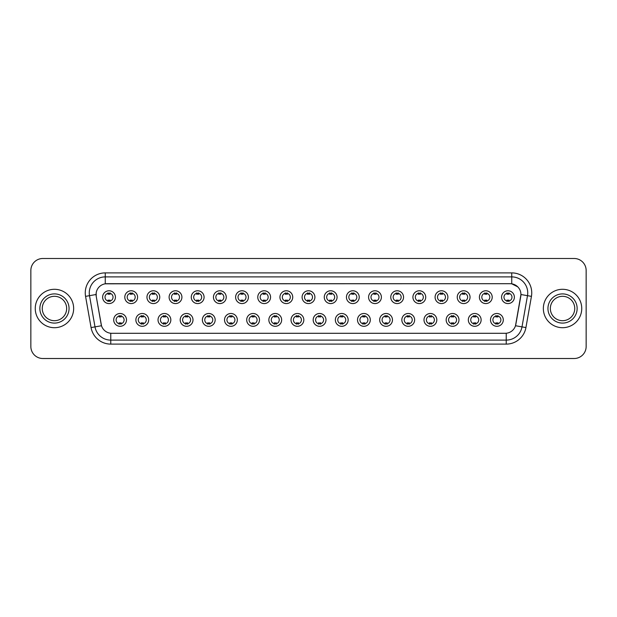 <?xml version="1.0" encoding="UTF-8"?>
<svg xmlns="http://www.w3.org/2000/svg" width="617" height="617" viewBox="0 0 617 617"><rect width="100%" height="100%" fill="white"/><g stroke="black" fill="none" stroke-linecap="round" stroke-linejoin="round"><path stroke-width="0.93" d="M148.674 319.899A6.401 6.401 0 0 1 142.272 326.3A6.401 6.401 0 0 1 135.871 319.899A6.401 6.401 0 0 1 142.272 313.498A6.401 6.401 0 0 1 148.674 319.899M138.27 319.899A4.003 4.003 0 0 0 142.272 323.902A4.003 4.003 0 0 0 146.268 319.899A4.003 4.003 0 0 0 142.272 315.904A4.003 4.003 0 0 0 138.27 319.899M170.832 319.899A6.401 6.401 0 0 1 164.43 326.3A6.401 6.401 0 0 1 158.029 319.899A6.401 6.401 0 0 1 164.43 313.498A6.401 6.401 0 0 1 170.832 319.899M160.435 319.899A4.003 4.003 0 0 0 164.43 323.902A4.003 4.003 0 0 0 168.433 319.899A4.003 4.003 0 0 0 164.43 315.904A4.003 4.003 0 0 0 160.435 319.899M192.998 319.899A6.401 6.401 0 0 1 186.596 326.3A6.401 6.401 0 0 1 180.195 319.899A6.401 6.401 0 0 1 186.596 313.498A6.401 6.401 0 0 1 192.998 319.899M182.601 319.899A4.003 4.003 0 0 0 186.596 323.902A4.003 4.003 0 0 0 190.599 319.899A4.003 4.003 0 0 0 186.596 315.904A4.003 4.003 0 0 0 182.601 319.899M215.163 319.899A6.401 6.401 0 0 1 208.762 326.3A6.401 6.401 0 0 1 202.361 319.899A6.401 6.401 0 0 1 208.762 313.498A6.401 6.401 0 0 1 215.163 319.899M204.759 319.899A4.003 4.003 0 0 0 208.762 323.902A4.003 4.003 0 0 0 212.765 319.899A4.003 4.003 0 0 0 208.762 315.904A4.003 4.003 0 0 0 204.759 319.899M237.329 319.899A6.401 6.401 0 0 1 230.928 326.3A6.401 6.401 0 0 1 224.526 319.899A6.401 6.401 0 0 1 230.928 313.498A6.401 6.401 0 0 1 237.329 319.899M226.925 319.899A4.003 4.003 0 0 0 230.928 323.902A4.003 4.003 0 0 0 234.93 319.899A4.003 4.003 0 0 0 230.928 315.904A4.003 4.003 0 0 0 226.925 319.899M259.495 319.899A6.401 6.401 0 0 1 253.093 326.3A6.401 6.401 0 0 1 246.692 319.899A6.401 6.401 0 0 1 253.093 313.498A6.401 6.401 0 0 1 259.495 319.899M249.091 319.899A4.003 4.003 0 0 0 253.093 323.902A4.003 4.003 0 0 0 257.088 319.899A4.003 4.003 0 0 0 253.093 315.904A4.003 4.003 0 0 0 249.091 319.899M281.653 319.899A6.401 6.401 0 0 1 275.251 326.3A6.401 6.401 0 0 1 268.85 319.899A6.401 6.401 0 0 1 275.251 313.498A6.401 6.401 0 0 1 281.653 319.899M271.256 319.899A4.003 4.003 0 0 0 275.251 323.902A4.003 4.003 0 0 0 279.254 319.899A4.003 4.003 0 0 0 275.251 315.904A4.003 4.003 0 0 0 271.256 319.899M303.819 319.899A6.401 6.401 0 0 1 297.417 326.3A6.401 6.401 0 0 1 291.016 319.899A6.401 6.401 0 0 1 297.417 313.498A6.401 6.401 0 0 1 303.819 319.899M293.414 319.899A4.003 4.003 0 0 0 297.417 323.902A4.003 4.003 0 0 0 301.42 319.899A4.003 4.003 0 0 0 297.417 315.904A4.003 4.003 0 0 0 293.414 319.899M325.984 319.899A6.401 6.401 0 0 1 319.583 326.3A6.401 6.401 0 0 1 313.181 319.899A6.401 6.401 0 0 1 319.583 313.498A6.401 6.401 0 0 1 325.984 319.899M315.58 319.899A4.003 4.003 0 0 0 319.583 323.902A4.003 4.003 0 0 0 323.586 319.899A4.003 4.003 0 0 0 319.583 315.904A4.003 4.003 0 0 0 315.58 319.899M348.15 319.899A6.401 6.401 0 0 1 341.749 326.3A6.401 6.401 0 0 1 335.347 319.899A6.401 6.401 0 0 1 341.749 313.498A6.401 6.401 0 0 1 348.15 319.899M337.746 319.899A4.003 4.003 0 0 0 341.749 323.902A4.003 4.003 0 0 0 345.744 319.899A4.003 4.003 0 0 0 341.749 315.904A4.003 4.003 0 0 0 337.746 319.899M370.308 319.899A6.401 6.401 0 0 1 363.907 326.3A6.401 6.401 0 0 1 357.505 319.899A6.401 6.401 0 0 1 363.907 313.498A6.401 6.401 0 0 1 370.308 319.899M359.912 319.899A4.003 4.003 0 0 0 363.907 323.902A4.003 4.003 0 0 0 367.909 319.899A4.003 4.003 0 0 0 363.907 315.904A4.003 4.003 0 0 0 359.912 319.899M392.474 319.899A6.401 6.401 0 0 1 386.072 326.3A6.401 6.401 0 0 1 379.671 319.899A6.401 6.401 0 0 1 386.072 313.498A6.401 6.401 0 0 1 392.474 319.899M382.07 319.899A4.003 4.003 0 0 0 386.072 323.902A4.003 4.003 0 0 0 390.075 319.899A4.003 4.003 0 0 0 386.072 315.904A4.003 4.003 0 0 0 382.07 319.899M414.639 319.899A6.401 6.401 0 0 1 408.238 326.3A6.401 6.401 0 0 1 401.837 319.899A6.401 6.401 0 0 1 408.238 313.498A6.401 6.401 0 0 1 414.639 319.899M404.235 319.899A4.003 4.003 0 0 0 408.238 323.902A4.003 4.003 0 0 0 412.241 319.899A4.003 4.003 0 0 0 408.238 315.904A4.003 4.003 0 0 0 404.235 319.899M436.805 319.899A6.401 6.401 0 0 1 430.404 326.3A6.401 6.401 0 0 1 424.002 319.899A6.401 6.401 0 0 1 430.404 313.498A6.401 6.401 0 0 1 436.805 319.899M426.401 319.899A4.003 4.003 0 0 0 430.404 323.902A4.003 4.003 0 0 0 434.399 319.899A4.003 4.003 0 0 0 430.404 315.904A4.003 4.003 0 0 0 426.401 319.899M458.971 319.899A6.401 6.401 0 0 1 452.569 326.3A6.401 6.401 0 0 1 446.168 319.899A6.401 6.401 0 0 1 452.569 313.498A6.401 6.401 0 0 1 458.971 319.899M448.567 319.899A4.003 4.003 0 0 0 452.569 323.902A4.003 4.003 0 0 0 456.565 319.899A4.003 4.003 0 0 0 452.569 315.904A4.003 4.003 0 0 0 448.567 319.899M481.129 319.899A6.401 6.401 0 0 1 474.728 326.3A6.401 6.401 0 0 1 468.326 319.899A6.401 6.401 0 0 1 474.728 313.498A6.401 6.401 0 0 1 481.129 319.899M470.732 319.899A4.003 4.003 0 0 0 474.728 323.902A4.003 4.003 0 0 0 478.73 319.899A4.003 4.003 0 0 0 474.728 315.904A4.003 4.003 0 0 0 470.732 319.899M503.295 319.899A6.401 6.401 0 0 1 496.893 326.3A6.401 6.401 0 0 1 490.492 319.899A6.401 6.401 0 0 1 496.893 313.498A6.401 6.401 0 0 1 503.295 319.899M492.89 319.899A4.003 4.003 0 0 0 496.893 323.902A4.003 4.003 0 0 0 500.896 319.899A4.003 4.003 0 0 0 496.893 315.904A4.003 4.003 0 0 0 492.89 319.899M126.508 319.899A6.401 6.401 0 0 1 120.107 326.3A6.401 6.401 0 0 1 113.705 319.899A6.401 6.401 0 0 1 120.107 313.498A6.401 6.401 0 0 1 126.508 319.899M116.104 319.899A4.003 4.003 0 0 0 120.107 323.902A4.003 4.003 0 0 0 124.11 319.899A4.003 4.003 0 0 0 120.107 315.904A4.003 4.003 0 0 0 116.104 319.899M137.591 297.178A6.401 6.401 0 0 1 131.19 303.579A6.401 6.401 0 0 1 124.788 297.178A6.401 6.401 0 0 1 131.19 290.777A6.401 6.401 0 0 1 137.591 297.178M127.187 297.178A4.003 4.003 0 0 0 131.19 301.181A4.003 4.003 0 0 0 135.192 297.178A4.003 4.003 0 0 0 131.19 293.175A4.003 4.003 0 0 0 127.187 297.178M159.757 297.178A6.401 6.401 0 0 1 153.355 303.579A6.401 6.401 0 0 1 146.954 297.178A6.401 6.401 0 0 1 153.355 290.777A6.401 6.401 0 0 1 159.757 297.178M149.353 297.178A4.003 4.003 0 0 0 153.355 301.181A4.003 4.003 0 0 0 157.35 297.178A4.003 4.003 0 0 0 153.355 293.175A4.003 4.003 0 0 0 149.353 297.178M181.915 297.178A6.401 6.401 0 0 1 175.513 303.579A6.401 6.401 0 0 1 169.112 297.178A6.401 6.401 0 0 1 175.513 290.777A6.401 6.401 0 0 1 181.915 297.178M171.518 297.178A4.003 4.003 0 0 0 175.513 301.181A4.003 4.003 0 0 0 179.516 297.178A4.003 4.003 0 0 0 175.513 293.175A4.003 4.003 0 0 0 171.518 297.178M204.08 297.178A6.401 6.401 0 0 1 197.679 303.579A6.401 6.401 0 0 1 191.278 297.178A6.401 6.401 0 0 1 197.679 290.777A6.401 6.401 0 0 1 204.08 297.178M193.676 297.178A4.003 4.003 0 0 0 197.679 301.181A4.003 4.003 0 0 0 201.682 297.178A4.003 4.003 0 0 0 197.679 293.175A4.003 4.003 0 0 0 193.676 297.178M226.246 297.178A6.401 6.401 0 0 1 219.845 303.579A6.401 6.401 0 0 1 213.443 297.178A6.401 6.401 0 0 1 219.845 290.777A6.401 6.401 0 0 1 226.246 297.178M215.842 297.178A4.003 4.003 0 0 0 219.845 301.181A4.003 4.003 0 0 0 223.848 297.178A4.003 4.003 0 0 0 219.845 293.175A4.003 4.003 0 0 0 215.842 297.178M248.412 297.178A6.401 6.401 0 0 1 242.011 303.579A6.401 6.401 0 0 1 235.609 297.178A6.401 6.401 0 0 1 242.011 290.777A6.401 6.401 0 0 1 248.412 297.178M238.008 297.178A4.003 4.003 0 0 0 242.011 301.181A4.003 4.003 0 0 0 246.006 297.178A4.003 4.003 0 0 0 242.011 293.175A4.003 4.003 0 0 0 238.008 297.178M270.57 297.178A6.401 6.401 0 0 1 264.169 303.579A6.401 6.401 0 0 1 257.767 297.178A6.401 6.401 0 0 1 264.169 290.777A6.401 6.401 0 0 1 270.57 297.178M260.173 297.178A4.003 4.003 0 0 0 264.169 301.181A4.003 4.003 0 0 0 268.171 297.178A4.003 4.003 0 0 0 264.169 293.175A4.003 4.003 0 0 0 260.173 297.178M292.736 297.178A6.401 6.401 0 0 1 286.334 303.579A6.401 6.401 0 0 1 279.933 297.178A6.401 6.401 0 0 1 286.334 290.777A6.401 6.401 0 0 1 292.736 297.178M282.331 297.178A4.003 4.003 0 0 0 286.334 301.181A4.003 4.003 0 0 0 290.337 297.178A4.003 4.003 0 0 0 286.334 293.175A4.003 4.003 0 0 0 282.331 297.178M314.901 297.178A6.401 6.401 0 0 1 308.5 303.579A6.401 6.401 0 0 1 302.099 297.178A6.401 6.401 0 0 1 308.5 290.777A6.401 6.401 0 0 1 314.901 297.178M304.497 297.178A4.003 4.003 0 0 0 308.5 301.181A4.003 4.003 0 0 0 312.503 297.178A4.003 4.003 0 0 0 308.5 293.175A4.003 4.003 0 0 0 304.497 297.178M337.067 297.178A6.401 6.401 0 0 1 330.666 303.579A6.401 6.401 0 0 1 324.264 297.178A6.401 6.401 0 0 1 330.666 290.777A6.401 6.401 0 0 1 337.067 297.178M326.663 297.178A4.003 4.003 0 0 0 330.666 301.181A4.003 4.003 0 0 0 334.669 297.178A4.003 4.003 0 0 0 330.666 293.175A4.003 4.003 0 0 0 326.663 297.178M359.233 297.178A6.401 6.401 0 0 1 352.831 303.579A6.401 6.401 0 0 1 346.43 297.178A6.401 6.401 0 0 1 352.831 290.777A6.401 6.401 0 0 1 359.233 297.178M348.829 297.178A4.003 4.003 0 0 0 352.831 301.181A4.003 4.003 0 0 0 356.827 297.178A4.003 4.003 0 0 0 352.831 293.175A4.003 4.003 0 0 0 348.829 297.178M381.391 297.178A6.401 6.401 0 0 1 374.989 303.579A6.401 6.401 0 0 1 368.588 297.178A6.401 6.401 0 0 1 374.989 290.777A6.401 6.401 0 0 1 381.391 297.178M370.994 297.178A4.003 4.003 0 0 0 374.989 301.181A4.003 4.003 0 0 0 378.992 297.178A4.003 4.003 0 0 0 374.989 293.175A4.003 4.003 0 0 0 370.994 297.178M403.557 297.178A6.401 6.401 0 0 1 397.155 303.579A6.401 6.401 0 0 1 390.754 297.178A6.401 6.401 0 0 1 397.155 290.777A6.401 6.401 0 0 1 403.557 297.178M393.152 297.178A4.003 4.003 0 0 0 397.155 301.181A4.003 4.003 0 0 0 401.158 297.178A4.003 4.003 0 0 0 397.155 293.175A4.003 4.003 0 0 0 393.152 297.178M425.722 297.178A6.401 6.401 0 0 1 419.321 303.579A6.401 6.401 0 0 1 412.92 297.178A6.401 6.401 0 0 1 419.321 290.777A6.401 6.401 0 0 1 425.722 297.178M415.318 297.178A4.003 4.003 0 0 0 419.321 301.181A4.003 4.003 0 0 0 423.324 297.178A4.003 4.003 0 0 0 419.321 293.175A4.003 4.003 0 0 0 415.318 297.178M447.888 297.178A6.401 6.401 0 0 1 441.487 303.579A6.401 6.401 0 0 1 435.085 297.178A6.401 6.401 0 0 1 441.487 290.777A6.401 6.401 0 0 1 447.888 297.178M437.484 297.178A4.003 4.003 0 0 0 441.487 301.181A4.003 4.003 0 0 0 445.482 297.178A4.003 4.003 0 0 0 441.487 293.175A4.003 4.003 0 0 0 437.484 297.178M470.046 297.178A6.401 6.401 0 0 1 463.645 303.579A6.401 6.401 0 0 1 457.243 297.178A6.401 6.401 0 0 1 463.645 290.777A6.401 6.401 0 0 1 470.046 297.178M459.65 297.178A4.003 4.003 0 0 0 463.645 301.181A4.003 4.003 0 0 0 467.647 297.178A4.003 4.003 0 0 0 463.645 293.175A4.003 4.003 0 0 0 459.65 297.178M492.212 297.178A6.401 6.401 0 0 1 485.81 303.579A6.401 6.401 0 0 1 479.409 297.178A6.401 6.401 0 0 1 485.81 290.777A6.401 6.401 0 0 1 492.212 297.178M481.808 297.178A4.003 4.003 0 0 0 485.81 301.181A4.003 4.003 0 0 0 489.813 297.178A4.003 4.003 0 0 0 485.81 293.175A4.003 4.003 0 0 0 481.808 297.178M514.377 297.178A6.401 6.401 0 0 1 507.976 303.579A6.401 6.401 0 0 1 501.575 297.178A6.401 6.401 0 0 1 507.976 290.777A6.401 6.401 0 0 1 514.377 297.178M503.973 297.178A4.003 4.003 0 0 0 507.976 301.181A4.003 4.003 0 0 0 511.979 297.178A4.003 4.003 0 0 0 507.976 293.175A4.003 4.003 0 0 0 503.973 297.178M115.425 297.178A6.401 6.401 0 0 1 109.024 303.579A6.401 6.401 0 0 1 102.623 297.178A6.401 6.401 0 0 1 109.024 290.777A6.401 6.401 0 0 1 115.425 297.178M105.021 297.178A4.003 4.003 0 0 0 109.024 301.181A4.003 4.003 0 0 0 113.027 297.178A4.003 4.003 0 0 0 109.024 293.175A4.003 4.003 0 0 0 105.021 297.178M91.069 327.573L85.562 296.368A20.006 20.006 0 0 1 105.26 272.891L511.74 272.891A20.006 20.006 0 0 1 531.438 296.368L525.931 327.573A20.006 20.006 0 0 1 506.233 344.109L110.767 344.109A20.006 20.006 0 0 1 91.069 327.573L95.003 326.879L89.504 295.674A16.003 16.003 0 0 1 105.26 276.894L511.74 276.894A16.003 16.003 0 0 1 527.496 295.674L521.997 326.879A16.003 16.003 0 0 1 506.233 340.106L110.767 340.106A16.003 16.003 0 0 1 95.003 326.879L101.496 325.737L96.229 296.376A10.805 10.805 0 0 1 106.864 283.697L510.136 283.697A10.805 10.805 0 0 1 520.771 296.376L515.835 324.38A10.805 10.805 0 0 1 505.2 333.303L111.8 333.303A10.805 10.805 0 0 1 101.165 324.38L96.229 296.376L96.183 292.898M35.254 308.5A19.204 19.204 0 0 0 54.458 327.704A19.204 19.204 0 0 0 73.654 308.5A19.204 19.204 0 0 0 54.458 289.296A19.204 19.204 0 0 0 35.254 308.5A19.204 19.204 0 0 0 54.458 327.704A19.204 19.204 0 0 0 73.654 308.5A19.204 19.204 0 0 0 54.458 289.296A19.204 19.204 0 0 0 35.254 308.5M543.346 308.5A19.204 19.204 0 0 0 562.542 327.704A19.204 19.204 0 0 0 581.746 308.5A19.204 19.204 0 0 0 562.542 289.296A19.204 19.204 0 0 0 543.346 308.5A19.204 19.204 0 0 0 562.542 327.704A19.204 19.204 0 0 0 581.746 308.5A19.204 19.204 0 0 0 562.542 289.296A19.204 19.204 0 0 0 543.346 308.5M105.26 272.891L105.26 283.812L510.136 283.697L511.74 283.812L517.771 286.859M505.2 333.303L111.8 333.303M527.496 295.674L520.941 294.517L515.504 325.737L521.997 326.879L527.496 295.674L531.438 296.368M586.15 270.493A12.001 12.001 0 0 0 574.149 258.492L42.851 258.492A12.001 12.001 0 0 0 30.85 270.493L30.85 346.507A12.001 12.001 0 0 0 42.851 358.508L574.149 358.508A12.001 12.001 0 0 0 586.15 346.507L586.15 270.493L586.15 346.507M30.85 270.493L30.85 346.507M574.149 258.492L42.851 258.492M42.851 358.508L574.149 358.508M110.027 292.89L110.027 294.278A3.07 3.07 0 0 0 108.021 294.278L108.021 292.89M108.021 301.466L108.021 300.078A3.07 3.07 0 0 0 110.027 300.078L110.027 301.466M119.104 324.187L119.104 322.807A3.07 3.07 0 0 0 121.109 322.807L121.109 324.187M121.109 315.619L121.109 316.999A3.07 3.07 0 0 0 119.104 316.999L119.104 315.619M66.651 308.5A12.193 12.193 0 0 0 54.458 296.307A12.193 12.193 0 0 0 42.257 308.5A12.193 12.193 0 0 0 54.458 320.693A12.193 12.193 0 0 0 66.651 308.5A12.193 12.193 0 0 1 54.458 320.693A12.193 12.193 0 0 1 42.257 308.5M132.185 292.89L132.185 294.278A3.07 3.07 0 0 0 130.187 294.278L130.187 292.89M130.187 301.466L130.187 300.078A3.07 3.07 0 0 0 132.185 300.078L132.185 301.466M154.35 292.89L154.35 294.278A3.07 3.07 0 0 0 152.353 294.278L152.353 292.89M152.353 301.466L152.353 300.078A3.07 3.07 0 0 0 154.35 300.078L154.35 301.466M176.516 292.89L176.516 294.278A3.07 3.07 0 0 0 174.518 294.278L174.518 292.89M174.518 301.466L174.518 300.078A3.07 3.07 0 0 0 176.516 300.078L176.516 301.466M198.682 292.89L198.682 294.278A3.07 3.07 0 0 0 196.676 294.278L196.676 292.89M196.676 301.466L196.676 300.078A3.07 3.07 0 0 0 198.682 300.078L198.682 301.466M141.27 324.187L141.27 322.807A3.07 3.07 0 0 0 143.267 322.807L143.267 324.187M143.267 315.619L143.267 316.999A3.07 3.07 0 0 0 141.27 316.999L141.27 315.619M163.436 324.187L163.436 322.807A3.07 3.07 0 0 0 165.433 322.807L165.433 324.187M165.433 315.619L165.433 316.999A3.07 3.07 0 0 0 163.436 316.999L163.436 315.619M185.601 324.187L185.601 322.807A3.07 3.07 0 0 0 187.599 322.807L187.599 324.187M187.599 315.619L187.599 316.999A3.07 3.07 0 0 0 185.601 316.999L185.601 315.619M574.743 308.5A12.193 12.193 0 0 0 562.542 296.307A12.193 12.193 0 0 0 550.349 308.5A12.193 12.193 0 0 0 562.542 320.693A12.193 12.193 0 0 0 574.743 308.5A12.193 12.193 0 0 1 562.542 320.693A12.193 12.193 0 0 1 550.349 308.5M220.847 292.89L220.847 294.278A3.07 3.07 0 0 0 218.842 294.278L218.842 292.89M218.842 301.466L218.842 300.078A3.07 3.07 0 0 0 220.847 300.078L220.847 301.466M243.005 292.89L243.005 294.278A3.07 3.07 0 0 0 241.008 294.278L241.008 292.89M241.008 301.466L241.008 300.078A3.07 3.07 0 0 0 243.005 300.078L243.005 301.466M265.171 292.89L265.171 294.278A3.07 3.07 0 0 0 263.174 294.278L263.174 292.89M263.174 301.466L263.174 300.078A3.07 3.07 0 0 0 265.171 300.078L265.171 301.466M207.759 324.187L207.759 322.807A3.07 3.07 0 0 0 209.765 322.807L209.765 324.187M209.765 315.619L209.765 316.999A3.07 3.07 0 0 0 207.759 316.999L207.759 315.619M229.925 324.187L229.925 322.807A3.07 3.07 0 0 0 231.923 322.807L231.923 324.187M231.923 315.619L231.923 316.999A3.07 3.07 0 0 0 229.925 316.999L229.925 315.619M252.091 324.187L252.091 322.807A3.07 3.07 0 0 0 254.088 322.807L254.088 324.187M254.088 315.619L254.088 316.999A3.07 3.07 0 0 0 252.091 316.999L252.091 315.619M287.337 292.89L287.337 294.278A3.07 3.07 0 0 0 285.339 294.278L285.339 292.89M285.339 301.466L285.339 300.078A3.07 3.07 0 0 0 287.337 300.078L287.337 301.466M309.503 292.89L309.503 294.278A3.07 3.07 0 0 0 307.497 294.278L307.497 292.89M307.497 301.466L307.497 300.078A3.07 3.07 0 0 0 309.503 300.078L309.503 301.466M331.661 292.89L331.661 294.278A3.07 3.07 0 0 0 329.663 294.278L329.663 292.89M329.663 301.466L329.663 300.078A3.07 3.07 0 0 0 331.661 300.078L331.661 301.466M353.826 292.89L353.826 294.278A3.07 3.07 0 0 0 351.829 294.278L351.829 292.89M351.829 301.466L351.829 300.078A3.07 3.07 0 0 0 353.826 300.078L353.826 301.466M375.992 292.89L375.992 294.278A3.07 3.07 0 0 0 373.995 294.278L373.995 292.89M373.995 301.466L373.995 300.078A3.07 3.07 0 0 0 375.992 300.078L375.992 301.466M274.257 324.187L274.257 322.807A3.07 3.07 0 0 0 276.254 322.807L276.254 324.187M276.254 315.619L276.254 316.999A3.07 3.07 0 0 0 274.257 316.999L274.257 315.619M296.415 324.187L296.415 322.807A3.07 3.07 0 0 0 298.42 322.807L298.42 324.187M298.42 315.619L298.42 316.999A3.07 3.07 0 0 0 296.415 316.999L296.415 315.619M318.58 324.187L318.58 322.807A3.07 3.07 0 0 0 320.585 322.807L320.585 324.187M320.585 315.619L320.585 316.999A3.07 3.07 0 0 0 318.58 316.999L318.58 315.619M340.746 324.187L340.746 322.807A3.07 3.07 0 0 0 342.743 322.807L342.743 324.187M342.743 315.619L342.743 316.999A3.07 3.07 0 0 0 340.746 316.999L340.746 315.619M362.912 324.187L362.912 322.807A3.07 3.07 0 0 0 364.909 322.807L364.909 324.187M364.909 315.619L364.909 316.999A3.07 3.07 0 0 0 362.912 316.999L362.912 315.619M398.158 292.89L398.158 294.278A3.07 3.07 0 0 0 396.153 294.278L396.153 292.89M396.153 301.466L396.153 300.078A3.07 3.07 0 0 0 398.158 300.078L398.158 301.466M420.324 292.89L420.324 294.278A3.07 3.07 0 0 0 418.318 294.278L418.318 292.89M418.318 301.466L418.318 300.078A3.07 3.07 0 0 0 420.324 300.078L420.324 301.466M442.482 292.89L442.482 294.278A3.07 3.07 0 0 0 440.484 294.278L440.484 292.89M440.484 301.466L440.484 300.078A3.07 3.07 0 0 0 442.482 300.078L442.482 301.466M464.647 292.89L464.647 294.278A3.07 3.07 0 0 0 462.65 294.278L462.65 292.89M462.65 301.466L462.65 300.078A3.07 3.07 0 0 0 464.647 300.078L464.647 301.466M486.813 292.89L486.813 294.278A3.07 3.07 0 0 0 484.815 294.278L484.815 292.89M484.815 301.466L484.815 300.078A3.07 3.07 0 0 0 486.813 300.078L486.813 301.466M508.979 292.89L508.979 294.278A3.07 3.07 0 0 0 506.973 294.278L506.973 292.89M506.973 301.466L506.973 300.078A3.07 3.07 0 0 0 508.979 300.078L508.979 301.466M385.077 324.187L385.077 322.807A3.07 3.07 0 0 0 387.075 322.807L387.075 324.187M387.075 315.619L387.075 316.999A3.07 3.07 0 0 0 385.077 316.999L385.077 315.619M407.235 324.187L407.235 322.807A3.07 3.07 0 0 0 409.241 322.807L409.241 324.187M409.241 315.619L409.241 316.999A3.07 3.07 0 0 0 407.235 316.999L407.235 315.619M429.401 324.187L429.401 322.807A3.07 3.07 0 0 0 431.399 322.807L431.399 324.187M431.399 315.619L431.399 316.999A3.07 3.07 0 0 0 429.401 316.999L429.401 315.619M451.567 324.187L451.567 322.807A3.07 3.07 0 0 0 453.564 322.807L453.564 324.187M453.564 315.619L453.564 316.999A3.07 3.07 0 0 0 451.567 316.999L451.567 315.619M473.733 324.187L473.733 322.807A3.07 3.07 0 0 0 475.73 322.807L475.73 324.187M475.73 315.619L475.73 316.999A3.07 3.07 0 0 0 473.733 316.999L473.733 315.619M495.891 324.187L495.891 322.807A3.07 3.07 0 0 0 497.896 322.807L497.896 324.187M497.896 315.619L497.896 316.999A3.07 3.07 0 0 0 495.891 316.999L495.891 315.619M511.74 272.891L511.74 283.812M85.562 296.368L89.504 295.674A16.003 16.003 0 0 1 89.257 292.898M89.504 295.674L96.059 294.517M506.233 333.257L506.233 344.109M110.767 344.109L110.767 333.257M521.997 326.879L525.931 327.573M69.05 308.5A14.592 14.592 0 0 0 54.458 293.908A14.592 14.592 0 0 0 39.858 308.5A14.592 14.592 0 0 0 54.458 323.092A14.592 14.592 0 0 0 69.05 308.5M577.142 308.5A14.592 14.592 0 0 0 562.542 293.908A14.592 14.592 0 0 0 547.95 308.5A14.592 14.592 0 0 0 562.542 323.092A14.592 14.592 0 0 0 577.142 308.5"/></g></svg>
